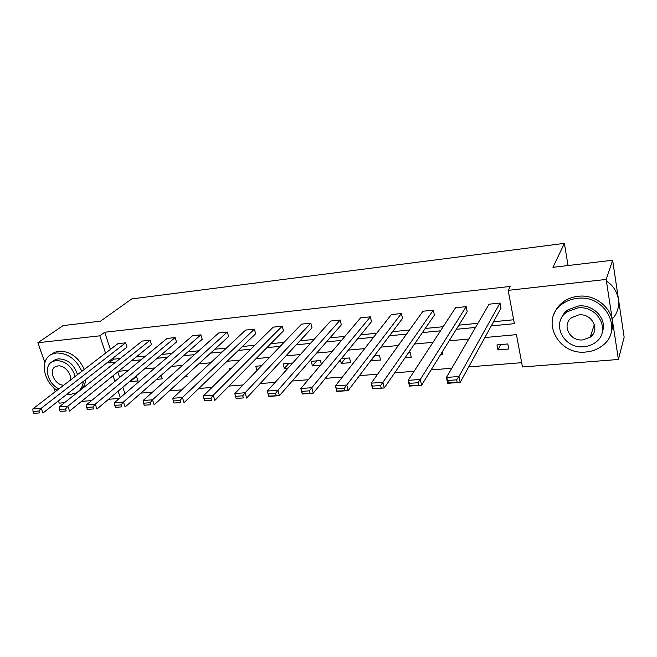 <?xml version="1.0" encoding="UTF-8"?>
<svg xmlns="http://www.w3.org/2000/svg" width="657" height="657" viewBox="0 0 657 657"><rect width="100%" height="100%" fill="white"/><g stroke="black" fill="none" stroke-linecap="round" stroke-linejoin="round"><path stroke-width="0.99" d="M44.881 362.557L37.868 342.732L63.088 325.601L100.521 321.15L131.761 298.919L564.388 243.361L552.948 267.333L612.636 260.229L624.15 337.189L618.401 359.478L522.471 366.967L516.435 334.643L484.858 337.55M140.927 393.108L152.44 392.188M169.432 390.825L181.751 389.847M198.767 388.484L211.948 387.433M228.981 386.07L243.074 384.945M260.115 383.581L275.16 382.382M292.209 381.019L308.256 379.738M325.297 378.375L342.412 377.003M359.445 375.648L377.676 374.186M394.693 372.831L414.115 371.279M431.091 369.916L451.778 368.265M468.712 366.91L521.674 362.68M119.328 398.438L108.536 399.275M91.528 400.606L81.476 401.386M64.509 402.716L59.229 403.127L58.432 400.877M55.204 391.753L53.751 387.638M612.636 260.229L606.173 279.439L618.401 359.478M568.05 265.535L564.388 243.361M151.439 344.58L150.075 340.236L67.86 406.24L69.552 411.068L151.439 344.58M59.483 409.483L60.165 411.413L66.201 410.97L65.519 409.032L59.483 409.483L59.237 406.897L142.167 341.082L150.075 340.236M202.216 339.299L200.894 334.84L123.467 402.01L125.109 406.987L202.216 339.299M114.72 405.361L115.386 407.348L121.783 406.88L121.126 404.884L114.72 405.361L114.334 402.708L192.575 335.719L200.894 334.84M255.672 333.74L254.399 329.149L182.441 397.526L184.034 402.667L255.672 333.74M173.3 400.992L173.941 403.037L180.732 402.536L180.092 400.483L173.3 400.992L172.75 398.265L245.636 330.077L254.399 329.149M312.018 327.876L310.802 323.154L245.102 392.763L246.621 398.068L312.018 327.876M235.526 396.343L236.142 398.454L243.361 397.928L242.753 395.801L235.526 396.343L234.795 393.543L301.563 324.131L310.802 323.154M371.501 321.692L370.359 316.822L311.796 387.687L313.233 393.173L371.501 321.692M310.03 393.017L309.455 390.825L301.752 391.4L302.335 393.584L313.233 393.173L302.269 393.978L300.816 388.525L360.586 317.857L370.359 316.822M434.392 315.146L433.324 310.129L382.932 382.284L384.279 387.959L434.392 315.146M381.142 387.786L380.6 385.511L372.379 386.119L372.93 388.386L384.279 387.959L372.576 388.821L371.213 383.171L422.993 311.229L433.324 310.129M500.995 308.215L500.01 303.041L458.964 376.494L460.196 382.382L500.995 308.215M457.149 382.185L456.656 379.828L447.86 380.485L448.361 382.834L460.196 382.382L447.68 383.302L446.432 377.455L489.063 304.199L500.01 303.041M113.185 357.958L113.587 359.182L120.174 358.533M136.204 356.956L145.69 356.02M161.721 354.443L171.879 353.441M187.91 351.865L198.775 350.789M214.798 349.212L226.41 348.07M242.417 346.494L254.801 345.27M270.791 343.693L283.996 342.396M299.962 340.819L314.021 339.431M329.945 337.862L344.917 336.392M360.792 334.824L376.716 333.255M392.541 331.695L409.459 330.028M425.219 328.475L443.188 326.71M458.873 325.158L477.959 323.285M493.555 321.741L513.659 319.762M491.264 325.905L514.39 323.671L508.165 290.353L510.349 286.419L104.718 332.237L110.376 349.425M467.209 311.73L466.183 306.638L420.308 379.442L421.597 385.216L467.209 311.73M418.501 385.035L417.983 382.719L409.483 383.351L410.009 385.659L421.597 385.216L409.5 386.111L408.186 380.362L455.547 307.763L466.183 306.638M402.503 318.464L401.394 313.52L346.781 385.027L348.177 390.611L402.503 318.464M345.007 390.447L344.44 388.205L336.491 388.804L337.057 391.03L348.177 390.611L336.852 391.441L335.44 385.889L391.35 314.588L401.394 313.52M341.353 324.829L340.17 320.033L277.919 390.266L279.397 395.662L341.353 324.829M276.17 395.514L275.57 393.354L268.122 393.904L268.721 396.056L279.397 395.662L268.779 396.442L267.284 391.079L330.668 321.043L340.17 320.033M283.471 330.849L282.223 326.192L213.287 395.185L214.847 400.4L283.471 330.849M203.941 398.7L204.565 400.786L211.57 400.269L210.938 398.175L203.941 398.7L203.3 395.941L273.222 327.145L282.223 326.192M228.595 336.556L227.297 332.031L152.514 399.801L154.132 404.86L228.595 336.556M143.579 403.209L144.228 405.221L150.823 404.737L150.166 402.716L143.579 403.209L143.111 400.524L218.765 332.935L227.297 332.031M176.511 341.977L175.164 337.575L95.257 404.162L96.932 409.056L176.511 341.977M86.708 407.455L87.381 409.41L93.59 408.95L92.916 406.987L86.708 407.455L86.396 404.835L167.05 338.437L175.164 337.575M126.998 347.126L125.61 342.839L41.227 408.268L42.943 413.023L126.998 347.126M33.022 411.463L33.712 413.36L39.584 412.925L38.894 411.027L33.022 411.463L32.85 408.909L117.899 343.66L125.61 342.839M37.868 342.732L99.823 335.826L105.555 353.129M104.718 332.237L99.823 335.826M508.165 290.353L606.173 279.439M108.397 361.703L108.807 362.943L115.427 362.303M113.053 375.755L114.909 381.356M118.161 391.161L120.297 397.608M468.794 339.028L449.142 340.835M433.004 342.322L414.518 344.022M398.314 345.516L380.929 347.118M364.668 348.612L348.333 350.115M332.031 351.618L316.682 353.031M300.356 354.534L285.943 355.864M269.592 357.367L256.074 358.615M239.715 360.118L227.043 361.284M210.667 362.795L198.8 363.888M182.432 365.391L171.329 366.417M154.97 367.92L144.597 368.873M128.246 370.384L118.572 371.271M131.54 360.742L141.074 359.822M157.195 358.262L167.404 357.268M183.525 355.708L194.456 354.649M210.569 353.088L222.247 351.955M238.351 350.403L250.818 349.195M266.906 347.635L280.194 346.346M296.258 344.794L310.416 343.422M326.447 341.87L341.517 340.408M357.507 338.864L373.537 337.312M389.478 335.768L406.519 334.117M422.394 332.582L440.502 330.824M456.311 329.297L475.537 327.432M117.784 371.911L119.615 377.488M122.826 387.236L124.929 393.633M135.063 376.913L136.582 376.781L137.929 380.961L130.275 381.627L130.102 381.101M161.121 375.377L162.222 378.867L156.596 379.352M186.613 375.065L187.122 376.724L184.568 376.946M229.539 370.129L229.096 368.602L231.289 368.405M256.961 370.507L255.762 366.236L261.552 365.727M288.16 368.01L284.358 368.339L283.142 363.822L292.069 363.034L292.201 363.543M320.534 365.218L312.436 365.916L311.246 361.334L320.411 360.529L321.363 364.233M341.361 358.673L349.524 357.95L350.674 362.623L341.27 363.436L340.375 359.872M374.424 355.749L379.434 355.306L380.551 360.044L370.811 360.553M408.523 352.735L410.182 352.587L411.266 357.4L404.934 357.942M442.26 351.93L442.843 354.673L440.428 354.887M496.963 344.917L507.795 343.956L508.756 348.99L497.94 349.926L496.963 344.917M113.587 359.182L108.807 362.943M500.659 344.588L497.94 349.926M374.769 355.716L370.885 360.882M345.401 358.32L341.27 363.436M316.805 360.841L312.436 365.916M288.949 363.305L284.358 368.339M135.95 376.831L130.275 381.627M447.86 380.485L446.432 377.455L458.964 376.494L456.656 379.828M447.68 383.302L448.361 382.834M619.099 303.452L617.334 291.642M585.929 352.004C592.072 351.462 597.468 349.401 602.124 345.837C624.125 330.578 605.294 294.131 577.15 298.385C571.894 298.968 567.196 300.66 563.065 303.468C539.405 318.317 557.374 355.609 585.929 352.004M611.248 331.859C618.171 314.186 598.724 293.359 577.955 296.315C572.723 296.898 568.05 298.59 563.928 301.391C559.378 304.577 556.175 308.618 554.319 313.529M561.062 318.949C562.343 315.237 564.667 312.182 568.042 309.784L578.398 306.014C593.649 303.904 607.717 319.425 602.223 332.237M584.016 346.707C588.368 346.313 592.203 344.868 595.513 342.371C611.577 331.407 598.051 304.971 577.659 307.961L567.262 311.738C550.336 322.488 563.41 349.36 584.016 346.707M578.809 314.925L571.976 317.421C561.168 324.377 569.644 341.64 582.899 339.891L590.183 337.164C600.638 330.126 591.973 313.036 578.809 314.925M612.209 318.941C622.705 308.322 620.011 289.589 606.436 281.13M590.52 336.154L592.277 335.177M66.932 394.216L70.833 394.348L75.957 392.968C80.302 390.718 82.774 386.833 83.365 381.331M81.846 371.32C76.163 359.133 67.687 353.023 56.42 352.973L52.034 354.139C39.56 359.092 42.943 381.43 57.126 390.283M79.415 390.472C83.16 388.106 85.295 384.419 85.829 379.401M84.318 369.423C78.668 357.277 70.225 351.183 58.982 351.15L54.605 352.316L51.246 354.525M52.56 361.547L55.229 359.699L58.465 358.837C67.786 359.198 74.134 364.471 77.501 374.646M75.202 376.412C71.81 366.204 65.445 360.915 56.1 360.545L52.864 361.407C42.992 365.3 47.247 383.737 58.99 388.854M70.315 380.165C72.032 373.833 64.361 364.964 57.972 365.908L55.837 366.475C47.854 369.612 54.613 385.38 63.778 385.183M409.483 383.351L408.186 380.362L420.308 379.442L417.983 382.719M409.5 386.111L410.009 385.659M372.379 386.119L371.213 383.171L382.932 382.284L380.6 385.511M372.576 388.821L372.93 388.386M336.491 388.804L335.44 385.889L346.781 385.027L344.44 388.205M336.852 391.441L337.057 391.03M301.752 391.4L300.816 388.525L311.796 387.687L309.455 390.825M268.122 393.904L267.284 391.079L277.919 390.266L275.57 393.354M234.795 393.543L245.102 392.763L242.753 395.801M243.361 397.928L236.142 398.454M203.3 395.941L213.287 395.185L210.938 398.175M211.57 400.269L204.565 400.786M172.75 398.265L182.441 397.526L180.092 400.483M180.732 402.536L173.941 403.037M143.111 400.524L152.514 399.801L150.166 402.716M150.823 404.737L144.228 405.221M114.334 402.708L123.467 402.01L121.126 404.884M121.783 406.88L115.386 407.348M86.396 404.835L95.257 404.162L92.916 406.987M93.59 408.95L87.381 409.41M59.237 406.897L67.86 406.24L65.519 409.032M66.201 410.97L60.165 411.413M32.85 408.909L41.227 408.268L38.894 411.027M39.584 412.925L33.712 413.36M594.355 324.492L590.183 337.164M568.042 309.784L567.262 311.738M563.065 303.468L563.928 301.391M55.229 359.699L52.864 361.407M52.034 354.139L54.605 352.316"/></g></svg>
